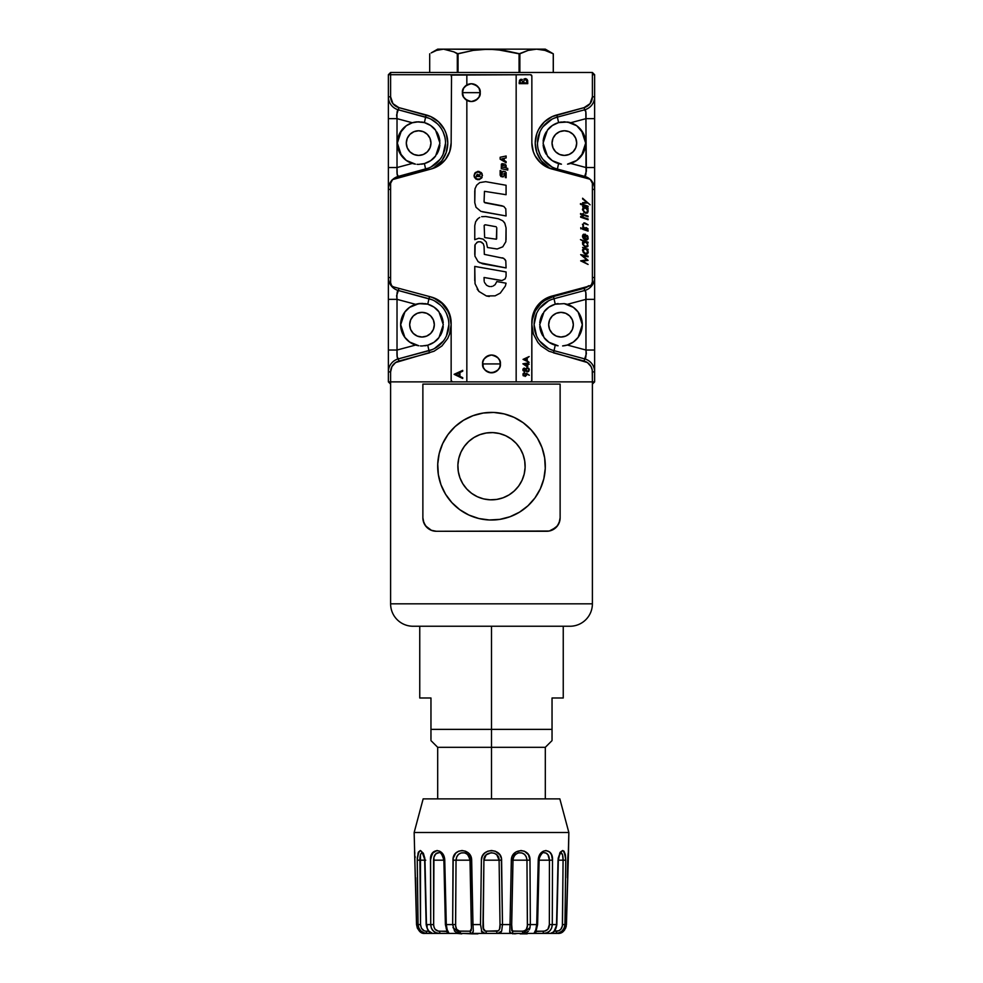<?xml version="1.0" encoding="UTF-8"?>
<svg xmlns="http://www.w3.org/2000/svg" width="983" height="983" viewBox="0 0 983 983"><rect width="100%" height="100%" fill="white"/><g stroke="black" fill="none" stroke-linecap="round" stroke-linejoin="round"><path stroke-width="1.47" d="M420.392 303.452A21.294 21.294 0 0 0 418.807 345.758L409.653 342.047L404.849 337.329L400.695 324.697L404.849 312.053L409.653 307.335L418.819 303.636L427.777 304.189L428.957 298.709L427.777 304.189A21.294 21.294 0 0 0 424.914 303.6M420.392 345.93L422.002 345.991L420.392 345.93M406.286 125.738L412.319 122.752L397.021 118.648L397.021 167.54L412.319 163.436L406.286 160.45A21.294 21.294 0 0 0 415.453 164.149L406.286 160.45L401.482 155.719L397.341 143.088L399.7 133.319L406.286 125.738A21.294 21.294 0 0 0 397.341 143.088L401.482 130.456L406.286 125.738L412.319 122.752L417.038 121.855A21.294 21.294 0 0 0 406.298 125.726M406.286 160.45L399.7 152.857L397.341 143.088A21.294 21.294 0 0 0 406.286 160.438M417.038 121.855L424.423 122.592A21.294 21.294 0 0 0 421.547 121.99M417.038 164.333L418.635 164.394L417.038 164.333M561.453 121.99A21.294 21.294 0 0 0 558.577 122.592L567.547 122.027L576.714 125.738L581.518 130.456L585.659 143.088A21.294 21.294 0 0 0 576.714 125.738L583.3 133.319L585.659 143.088L581.518 155.719L576.714 160.45L567.547 164.149A21.294 21.294 0 0 0 576.702 160.45L570.681 163.436L585.979 167.54L585.979 118.648L570.681 122.752L564.365 121.794L558.577 122.592C553.318 124.399 549.583 126.954 547.371 130.26A21.294 21.294 0 0 0 547.359 130.26L552.335 125.517L558.577 122.592L557.398 117.1L558.577 122.592M557.152 123.047A21.294 21.294 0 0 0 548.059 129.4M546.265 131.869A21.294 21.294 0 0 0 543.144 141.22M543.144 144.931A21.294 21.294 0 0 0 546.241 154.27M548.035 156.764A21.294 21.294 0 0 0 557.152 163.129M558.577 163.583A21.294 21.294 0 0 0 561.453 164.186L552.36 160.684L547.396 155.953L543.071 143.113L547.371 130.26L543.071 143.113L547.396 155.953C549.608 159.246 553.343 161.79 558.577 163.583L557.398 169.076L558.577 163.583L561.453 164.186M558.098 303.6A21.294 21.294 0 0 0 555.211 304.202L564.193 303.636L573.347 307.335L578.151 312.053L582.305 324.697L578.151 337.329L573.347 342.047L567.314 345.033L562.608 345.93A21.294 21.294 0 0 0 564.193 303.636L555.223 304.189C549.964 306.008 546.229 308.564 544.004 311.857A21.294 21.294 0 0 0 544.004 311.869L548.969 307.114L555.223 304.189L554.043 298.709L550.91 299.754M553.798 304.656A21.294 21.294 0 0 0 544.693 310.997M542.899 313.479A21.294 21.294 0 0 0 539.79 322.817M539.778 326.528A21.294 21.294 0 0 0 542.874 335.879M544.68 338.373A21.294 21.294 0 0 0 553.798 344.738M550.91 349.629L554.043 350.685L555.223 345.193A21.294 21.294 0 0 0 558.086 345.795L549.005 342.293L544.029 337.562L539.704 324.709L544.004 311.857L539.704 324.709L544.029 337.562C546.253 340.843 549.976 343.386 555.223 345.193L558.086 345.795M564.365 155.425A12.337 12.337 0 0 1 552.041 143.088A12.337 12.337 0 0 1 564.365 130.764A12.337 12.337 0 0 1 576.702 143.088A12.337 12.337 0 0 1 564.365 155.425L569.083 154.478L573.089 151.812L575.755 147.806L576.702 143.088L575.755 138.37L573.089 134.376L569.083 131.697L564.365 130.764L559.646 131.697L555.641 134.376L552.974 138.37L552.041 143.088L552.974 147.806L555.641 151.812L559.646 154.478L564.365 155.425M422.002 337.022A12.337 12.337 0 0 1 409.665 324.697A12.337 12.337 0 0 1 422.002 312.361A12.337 12.337 0 0 1 434.326 324.697A12.337 12.337 0 0 1 422.002 337.022L426.72 336.088L430.714 333.409L433.392 329.416L434.326 324.697L433.392 319.979L430.714 315.973L426.72 313.307L422.002 312.361L417.284 313.307L413.278 315.973L410.599 319.979L409.665 324.697L410.599 329.416L413.278 333.409L417.284 336.088L422.002 337.022M560.998 337.022A12.337 12.337 0 0 1 548.674 324.697A12.337 12.337 0 0 1 560.998 312.361A12.337 12.337 0 0 1 573.335 324.697A12.337 12.337 0 0 1 560.998 337.022L565.716 336.088L569.722 333.409L572.401 329.416L573.335 324.697L572.401 319.979L569.722 315.973L565.716 313.307L560.998 312.361L556.28 313.307L552.286 315.973L549.608 319.979L548.674 324.697L549.608 329.416L552.286 333.409L556.28 336.088L560.998 337.022M418.635 155.425A12.337 12.337 0 0 1 406.298 143.088A12.337 12.337 0 0 1 418.635 130.764A12.337 12.337 0 0 1 430.959 143.088A12.337 12.337 0 0 1 418.635 155.425L423.354 154.478L427.359 151.812L430.026 147.806L430.959 143.088L430.026 138.37L427.359 134.376L423.354 131.697L418.635 130.764L413.917 131.697L409.911 134.376L407.245 138.37L406.298 143.088L407.245 147.806L409.911 151.812L413.917 154.478L418.635 155.425M555.223 345.193L554.043 350.685L584.664 358.881C585.794 359.065 586.237 356.116 585.979 350.034L594.629 350.034L594.629 299.348L585.979 299.348C586.237 293.266 585.794 290.317 584.664 290.501L554.043 298.709L555.223 304.189M567.547 164.149L570.681 163.436L585.979 167.54L594.629 167.54L594.629 277.513A13.455 13.455 0 0 1 584.664 290.501L554.043 298.709A26.91 26.91 0 0 0 554.043 350.685A26.91 26.91 0 0 1 554.043 298.709L553.454 296.547L584.086 288.338L588.842 285.684M539.655 341.076L548.502 348.51M536.546 313.491L534.101 324.697L536.546 335.891M548.502 300.872L539.655 308.318M562.608 345.93L567.314 345.033L585.979 350.034L585.979 299.348L567.314 304.349L573.347 307.335L578.151 312.053L581.236 318.05L582.305 324.697L581.236 331.345L578.151 337.329L573.347 342.047L567.314 345.033L585.979 350.034L586.384 353.696L584.664 358.881A13.455 13.455 0 0 1 594.629 371.881L594.629 381.871L592.393 381.871L592.393 384.107L594.629 381.871L592.393 381.871L592.245 370.05L591.066 366.598L587.404 362.555L548.969 351.238L541.08 345.967L537.885 342.44L533.4 334.06L531.852 324.697L532.245 319.942L535.293 310.96L541.08 303.415L544.815 300.454L553.454 296.547L584.086 288.338L585.819 292.602L585.979 350.034L594.629 350.034L594.629 371.881A13.455 13.455 0 0 0 584.664 358.881L584.725 358.844M424.423 122.592L430.64 125.492L435.604 130.223C433.392 126.942 429.657 124.399 424.423 122.592L425.602 117.1L424.423 122.592L418.635 121.794L412.319 122.752L397.021 118.648L396.616 114.986L398.914 107.638A11.206 11.206 0 0 1 390.607 96.801L390.607 74.708L388.371 74.708L390.607 72.472L592.393 72.472L594.629 74.708L592.393 72.472L592.393 74.708L594.629 74.708L594.629 96.801A13.455 13.455 0 0 1 584.664 109.801L584.086 107.638L590.07 103.633L592.393 96.801A11.206 11.206 0 0 1 584.086 107.638L556.82 114.937L557.398 117.1L556.82 114.937A29.146 29.146 0 0 0 549.927 168.4L541.24 160.831L536.767 152.463L535.219 143.088L536.767 133.725L538.659 129.351L544.447 121.818L552.335 116.547L584.086 107.638L584.664 109.801A13.455 13.455 0 0 0 594.629 96.801L592.393 96.801L592.393 74.708L594.629 74.708L594.629 167.54L594.629 118.648L585.979 118.648C586.237 112.566 585.794 109.617 584.664 109.801L585.819 111.89L586.384 171.189L584.664 176.387C585.794 176.559 586.237 173.61 585.979 167.54L594.629 167.54L594.629 189.375A13.455 13.455 0 0 0 591.877 181.228A13.455 13.455 0 0 1 594.629 189.375L592.393 189.375L594.629 189.375L594.629 299.348L585.979 299.348L567.314 304.349L564.193 303.636M576.714 160.438A21.294 21.294 0 0 0 585.659 143.1L583.3 152.857L576.714 160.45M576.702 125.726A21.294 21.294 0 0 0 567.547 122.027M428.735 118.157L398.336 109.801C397.206 109.617 396.763 112.566 397.021 118.648L388.371 118.648L388.371 189.375L388.371 167.54L397.021 167.54C396.763 173.61 397.206 176.559 398.336 176.387L397.181 174.286L397.021 167.54L397.021 118.648L388.371 118.648L388.371 96.801L390.607 96.801L390.607 72.472L388.371 74.708L463.472 74.708L390.607 74.708L390.607 72.472L592.393 72.472L592.393 96.801L594.629 96.801L594.629 118.648L585.979 118.648L570.681 122.752L576.714 125.738M554.265 168.032L557.398 169.076A26.91 26.91 0 0 1 557.398 117.1L584.664 109.801L557.398 117.1A26.91 26.91 0 0 0 557.398 169.076L557.054 170.391L557.398 169.076L584.664 176.387A13.455 13.455 0 0 1 590.378 179.557A13.455 13.455 0 0 0 584.664 176.387L584.725 176.338M424.902 345.795A21.294 21.294 0 0 0 427.789 345.193L422.002 345.991L427.777 345.193L428.957 350.685L427.777 345.193C433.036 343.374 436.771 340.831 438.996 337.525L443.296 324.673L438.971 311.832C436.747 308.539 433.024 305.996 427.777 304.189L422.002 303.391L415.686 304.349L397.021 299.348L397.021 350.034C396.763 356.116 397.206 359.065 398.336 358.881L397.181 356.792L397.021 350.034L415.686 345.033L409.653 342.047L404.849 337.329L401.764 331.345L400.695 324.697L401.764 318.05L404.849 312.053L409.653 307.335L415.686 304.349L397.021 299.348L388.371 299.348L388.371 381.871L390.607 384.107L388.371 381.871L466.839 381.871L466.839 100.315L463.607 97.071L462.428 92.648C461.924 96.85 464.885 99.811 471.324 101.532C477.75 99.811 480.712 96.85 480.208 92.648L462.428 92.648A8.884 8.884 0 0 1 471.324 83.752A8.884 8.884 0 0 1 480.208 92.648C480.712 88.445 477.75 85.484 471.324 83.752C464.885 85.484 461.924 88.445 462.428 92.648L480.208 92.648A8.884 8.884 0 0 1 471.324 101.532A8.884 8.884 0 0 1 462.428 92.648L463.607 88.224L466.839 84.968L466.839 74.708L452.487 74.708A1.339 1.339 0 0 0 451.148 76.06A1.339 1.339 0 0 1 452.487 74.708L516.161 74.708L516.161 381.871L530.513 381.871L531.754 381.035L531.852 322.105A26.91 26.91 0 0 1 551.795 296.116A26.91 26.91 0 0 0 531.852 322.092L531.852 380.519L531.852 322.105L533.29 313.454L535.035 309.412L540.367 302.457L547.654 297.591L589.063 286.127A4.485 4.485 0 0 0 591.459 284.529L592.393 281.789A4.485 4.485 0 0 1 589.063 286.127L590.402 285.525M421.547 164.186A21.294 21.294 0 0 0 424.423 163.583L418.635 164.394L424.423 163.583C429.682 161.777 433.417 159.221 435.629 155.928A21.294 21.294 0 0 0 435.641 155.916L430.665 160.671L424.423 163.583L425.602 169.076L424.423 163.583M425.848 163.129A21.294 21.294 0 0 0 434.941 156.788M436.735 154.306A21.294 21.294 0 0 0 439.856 144.968M439.856 141.257A21.294 21.294 0 0 0 436.759 131.906M434.965 129.412A21.294 21.294 0 0 0 425.848 123.047M439.929 143.076L435.629 155.928L439.929 143.076L435.604 130.223L439.929 143.076M425.602 117.1L426.18 114.937L425.602 117.1A26.91 26.91 0 0 1 425.602 169.076A26.91 26.91 0 0 0 425.602 117.1L398.336 109.801A13.455 13.455 0 0 1 388.371 96.801L388.371 167.54L397.021 167.54L412.319 163.436L415.453 164.149M398.336 109.801L398.914 107.638L392.93 103.633L390.607 96.801L388.371 96.801L388.371 74.708L388.371 96.801A13.455 13.455 0 0 0 398.336 109.801L398.275 109.838M437.103 123.526L431.144 119.275M444.844 137.03L443.1 131.882M443.1 154.294L445.545 143.088M431.144 166.913L439.979 159.467M425.602 169.076L425.946 170.391L425.602 169.076L398.336 176.387L398.693 177.69L398.336 176.387A13.455 13.455 0 0 0 392.622 179.557A13.455 13.455 0 0 1 398.336 176.387L428.735 168.032M432.09 299.754L398.336 290.501C397.206 290.317 396.763 293.266 397.021 299.348L396.616 295.686L398.336 290.501A13.455 13.455 0 0 1 388.371 277.513L388.371 189.375L390.607 189.375L388.371 189.375A13.455 13.455 0 0 1 391.123 181.228A13.455 13.455 0 0 0 388.371 189.375L388.371 299.348L388.371 277.513L390.607 277.513L388.371 277.513A13.455 13.455 0 0 0 398.336 290.501L398.275 290.538M429.546 296.547L434.031 298.144L441.92 303.415L447.707 310.96L449.6 315.322L451.148 324.697L449.6 334.06L447.707 338.435L441.92 345.967L434.031 351.238L395.596 362.555L391.934 366.598L390.607 371.881L388.371 371.881A13.455 13.455 0 0 1 398.336 358.881A13.455 13.455 0 0 0 388.371 371.881L388.371 350.034L397.021 350.034L415.686 345.033L418.807 345.758M429.202 344.738A21.294 21.294 0 0 0 438.307 338.385M427.777 304.189L433.995 307.101L438.971 311.832L443.296 324.673L438.996 337.525L434.031 342.268L427.777 345.193M440.101 335.916A21.294 21.294 0 0 0 443.21 326.565M443.222 322.854A21.294 21.294 0 0 0 440.126 313.516M438.32 311.021A21.294 21.294 0 0 0 429.202 304.656M397.021 350.034L397.021 299.348L388.371 299.348L388.371 350.034L397.021 350.034M429.546 352.848L428.957 350.685A26.91 26.91 0 0 0 428.957 298.709L429.534 296.559L428.957 298.709A26.91 26.91 0 0 1 428.957 350.685L429.546 352.848L398.914 361.056L398.336 358.881L432.09 349.629M440.47 305.135L434.498 300.872M448.211 318.627L446.454 313.491M446.454 335.891L448.899 324.697M434.498 348.51L443.345 341.076M426.18 114.937A29.146 29.146 0 0 1 433.073 168.4L441.76 160.831L446.233 152.463L447.781 143.088L446.233 133.725L444.341 129.351L438.553 121.818L430.665 116.547L398.914 107.638L426.18 114.937M531.852 143.002A26.91 26.91 0 0 0 551.795 168.978A26.91 26.91 0 0 1 531.852 142.99L531.852 76.06A1.339 1.339 0 0 0 530.513 74.708L451.541 75.101L451.148 142.99A26.91 26.91 0 0 1 431.205 168.978L392.598 179.57A4.485 4.485 0 0 0 390.607 183.305L390.607 282.686L391.541 285.426A4.485 4.485 0 0 0 393.937 287.024L431.205 297.013L439.192 300.626L442.633 303.354L447.965 310.309L449.71 314.351L451.148 323.002A26.91 26.91 0 0 0 431.205 297.013A26.91 26.91 0 0 1 451.148 323.002L451.148 380.519L452.487 381.871L390.607 381.871L390.607 603.82L390.607 381.871L388.371 381.871L388.371 371.881L390.607 371.881L390.607 381.871L390.607 371.881A11.206 11.206 0 0 1 398.914 361.056L398.336 358.881L428.957 350.685M398.336 290.501L398.914 288.351L398.336 290.501L428.957 298.709M522.329 381.871L592.393 381.871L592.393 371.881L594.629 371.881L594.629 381.871L592.393 384.107L592.393 603.82L592.393 381.871L522.329 381.871M587.981 286.409A11.206 11.206 0 0 1 584.086 288.338L584.664 290.501A13.455 13.455 0 0 0 594.629 277.513L592.393 277.513L594.629 277.513L594.629 371.881L592.393 371.881A11.206 11.206 0 0 0 584.086 361.056L553.454 352.848L554.043 350.685L553.454 352.848M584.664 176.387L584.307 177.69L584.664 176.387L557.398 169.076M543.021 159.467L551.856 166.913M538.156 149.158L539.9 154.294M539.9 131.882L537.455 143.088M551.856 119.275L543.021 126.709M557.398 117.1L554.265 118.157M553.454 296.547L554.043 298.709M554.043 350.685L584.664 358.881L584.086 361.056L584.664 358.881M484.066 246.291L484.336 254.376L503.751 258.357L505.79 260.802L506.073 267.929L482.567 263.788L478.143 261.711L474.912 256.121L475.121 244.509L477.627 242.002L480.318 241.732L483.28 243.71L484.066 246.291M500.384 363.931L482.616 363.931C482.1 368.134 485.074 371.095 491.5 372.815C497.926 371.095 500.9 368.134 500.384 363.931C500.9 359.729 497.926 356.768 491.5 355.035C485.074 356.768 482.1 359.729 482.616 363.931A8.884 8.884 0 0 1 491.5 355.035A8.884 8.884 0 0 1 500.384 363.931A8.884 8.884 0 0 1 491.5 372.815A8.884 8.884 0 0 1 482.616 363.931L500.384 363.931L499.708 367.335L497.791 370.21L494.904 372.139L489.767 372.643L485.209 370.21L483.292 367.335L482.776 362.199L484.103 358.992L488.096 355.711L491.5 355.035L494.904 355.711L497.791 357.64L499.708 360.528L500.384 363.931M582.6 203.432L582.6 202.682L586.826 202.24L582.6 198.222L590.095 204.783L587.674 202.903L582.6 203.432M586.826 202.24L582.6 198.971M580.474 204.329L580.474 203.628L588.092 206.209L588.092 206.922L580.474 204.329L588.092 206.922M583.14 243.133L583.828 241.978L585.376 241.916L583.189 243.821M584.492 245.799L583.324 244.288M587.527 244.362L586.888 246.18L587.576 245.013M580.474 239.606L583.607 241.363L582.514 242.592L582.698 244.386L585.327 246.966L588.018 246.143L587.146 242.568L588.092 242.887L588.092 242.187L580.474 239.606L588.092 242.187M586.888 246.18L584.91 246.069M585.376 241.916L587.392 243.895M592.393 281.789L592.393 183.305A4.485 4.485 0 0 0 590.39 179.57L589.063 178.967A4.485 4.485 0 0 1 592.393 183.305L590.402 179.57L591.459 180.565M551.795 168.978L589.063 178.967L547.654 167.503L540.367 162.637L535.035 155.683L533.29 151.64L531.852 142.99L531.852 76.06L530.513 74.708A1.339 1.339 0 0 1 531.852 76.06M451.148 142.99L449.71 151.64L445.582 159.369L439.192 165.365L431.205 168.978A26.91 26.91 0 0 0 451.148 143.002M431.205 297.013L393.937 287.024A4.485 4.485 0 0 1 390.607 282.686L390.607 183.305A4.485 4.485 0 0 1 393.937 178.967L431.205 168.978M391.541 180.565L392.598 179.57L390.607 183.305L390.607 282.686M392.598 286.422L393.937 287.024M582.6 247.409L583.607 248.453L582.464 249.965L583.324 252.57L585.573 254.13L587.564 253.798L588.203 251.869L587.146 249.657L588.092 249.977L588.092 249.277L582.6 247.409M585.352 253.356L583.324 251.378L584.062 248.957L586.237 249.449L587.392 250.984L587.121 253.11L585.352 253.356M588.215 252.484L585.819 254.192M585.942 254.204L587.773 253.602M586.261 235.342L587.969 236.682L587.846 239.422L585.856 240.049L583.693 238.857L582.526 236.817L583.042 234.556L585.401 234.273L585.401 239.213L587.502 238.451L586.532 235.601M584.787 234.851L583.128 236.338L584.787 238.93L584.787 234.851L584.787 238.93M585.168 234.2L585.401 239.213L586.151 239.348M582.6 228.548L588.092 230.415L588.092 231.128L582.6 229.26L582.6 228.548L588.092 230.415M588.092 231.128L582.6 229.26M466.839 74.708L466.839 84.968L471.287 83.752L475.747 84.931L479.016 88.187L480.208 92.648L479.016 97.096L475.747 100.352L471.287 101.532L466.839 100.315L466.839 381.871L530.513 381.871M533.29 313.454L535.035 309.412M551.795 296.116L589.063 286.127M540.367 162.637L535.035 155.683M527.195 358.058L527.195 360.835L527.195 358.058L529.161 356.559L523.042 359.385L529.161 362.371L527.195 360.835M526.851 367.789L525.745 368.883L524.148 368.047M528.952 368.502L529.309 369.989L528.805 368.318M527.81 371.82L528.817 371.242M526.888 371.771L525.745 370.652L527.281 371.857M524.652 371.525L523.116 370.702L524.455 371.549L525.745 370.652M522.907 370.087L523.116 370.702M523.325 368.551L522.907 369.424M526.519 373.97L529.309 375.236L526.556 373.343M526.446 375.322L525.119 376.452L526.532 374.978M522.907 374.916L523.411 375.911M523.423 373.196L524.762 372.643L523.017 373.81M583.349 226.422L582.6 227.048L588.092 228.916L586.077 227.528M582.452 224.235L583.14 226.151M584.824 223.03L583.914 222.834M585.155 223.829L588.092 224.824L585.266 223.166M583.767 223.596L583.116 224.382L583.988 223.583M583.558 225.93L583.14 224.96M580.916 228.916L580.72 227.724L581.494 228.412L580.916 228.916M587.244 235.502L587.773 236.264M588.215 238.304L586.888 240.024M585.094 239.815L583.066 238.095M582.464 235.834L583.742 234.163M586.532 239.311L587.429 238.636M587.576 253.786L586.335 254.241M584.75 253.811L583.324 252.57M519.196 81.982L519.196 83.653L527.76 83.653L527.625 80.336M520.376 79.476L519.405 80.545M522.366 79.512L521.076 79.279M525.327 78.603L523.951 79.045M587.576 246.696L585.819 247.102M584.75 246.721L582.698 244.386M582.722 242.064L583.472 241.413M587.146 208.801L588.055 210.325L587.146 208.801L588.092 209.121L588.092 208.421L582.6 206.553L583.386 207.696M587.576 212.942L585.573 213.274L587.564 212.942L588.203 211.013M582.464 209.711L584.75 212.955M516.161 381.871L516.161 74.708L530.513 74.708M454.121 374.326L462.698 378.492L462.698 377.656L459.946 376.354L459.946 372.471L462.698 371.205L462.698 370.37L454.121 374.326L462.698 370.37M459.073 375.936L455.793 374.388L459.073 372.876L459.073 375.936L459.073 372.876L455.793 374.388L459.073 375.936M449.71 151.64L447.965 155.683M442.633 303.354L447.965 310.309M451.148 323.002L451.148 380.519M459.946 372.471L459.946 376.354M474.764 202.633L476.005 207.278L480.884 211.37L506.073 215.953L505.79 208.826L503.751 206.381L485.024 202.805L484.066 201.65L484.472 191.329L506.073 194.708L506.073 185.271L485.676 181.671L479.765 182.58L476.681 185.173L474.986 188.81L474.764 202.633L474.764 190.825M482.444 211.787L506.073 215.953M474.863 177.051L476.878 179.017L474.064 175.662M479.679 179.017L481.695 177.051L479.679 179.017L476.878 179.017M482.137 177.235L479.09 179.705L481.744 177.948L482.002 175.662L481.695 177.051M477.468 179.705L474.42 177.235L475.969 179.09L479.09 179.705M474.986 188.81L476.681 185.173M484.336 202.4L502.227 205.828M506.073 271.935L506.073 276.272L506.073 271.935L474.764 266.418L475.035 283.694L478.954 291.459L477.173 289.125M501.047 280.487L484.066 277.489L501.981 280.548L505.188 278.877L506.073 276.272M484.164 281.298L484.066 277.489M486.56 285.242L488.649 286.311L486.56 285.242L484.484 282.428M489.804 286.544L488.649 286.311M492.139 286.385L490.972 286.569M489.301 296.461L486.401 295.969L495.1 295.834L500.286 293.118L505.348 286.041L506.073 283.19L496.82 281.556L495.149 284.628L493.245 285.979M505.323 173.536L505.323 177.567L506.134 177.726L506.134 172.578M504.058 173.254L504.033 175.601L504.058 173.254L505.25 173.327M502.989 176.928L500.925 176.535L500.15 175.158L500.925 176.535L503.529 176.657M500.961 174.728L500.961 170.698L500.15 170.526L500.15 175.158M502.006 175.171L501.219 175.035M502.252 174.863L502.35 171.742L502.141 175.109M503.001 171.226L505.36 171.632L502.608 171.411M476.522 176.51L477.173 174.36L478.635 175.343L480.048 174.507L478.635 175.748L480.048 176.51L476.522 176.51L476.522 175.343M502.03 163.62L504.857 164.124L501.379 164.149L501.293 168.695L507.744 170.071L507.744 168.412L506.134 168.068L506.134 165.709L506.134 168.068M506.036 165.169L504.857 164.124M504.193 158.337L504.193 160.364L506.134 161.617L506.134 162.748L500.163 159.197L500.163 157.255L506.147 156.002L506.134 157.931L504.193 158.337L504.193 160.364M474.764 254.474L474.85 245.381M476.829 242.432L478.5 241.732M480.318 241.732L481.989 242.432M502.227 257.804L503.751 258.357M504.979 259.401L505.79 260.802M506.073 267.929L479.483 262.658M486.315 242.101L483.132 239.127L486.315 242.101L487.482 247.519L497.177 248.994L502.755 246.831L505.852 241.72L506.073 227.909L506.073 239.705M474.764 239.692L474.764 225.672L474.764 239.692L478.868 238.242L483.132 239.127M476.681 220.008L478.082 218.545L475.637 221.74L474.764 225.672M479.765 217.415L478.082 218.545M485.676 216.506L498.393 218.754L485.676 216.506L481.658 216.69M503.898 221.937L504.82 223.264L502.755 220.782L498.393 218.754M481.695 174.077L478.279 171.841L475.674 172.897L474.064 175.478L475.33 172.553L478.279 171.361L481.228 172.553L482.493 175.478L480.884 172.897M474.764 266.418L474.764 280.769M478.954 291.459L486.401 295.969M527.134 79.439L525.844 78.652M520.081 81.847L520.081 82.891L522.821 82.891L520.081 82.891L520.302 80.631L521.727 80.09L522.821 82.375M523.718 81.577L523.706 82.891L526.888 82.891L523.706 82.891L523.988 80.25L525.536 79.39L526.888 81.798M588.092 264.439L582.735 261.183L588.092 260.348L582.772 255.727L588.092 256.809L588.092 256.072L580.658 254.622L586.753 259.795L580.658 260.864L588.092 264.439M496.661 238.82L496.771 227.773L496.354 239.213L485.024 237.64M484.926 224.824L484.164 225.451L485.43 224.8L496.194 226.766M526.102 369.743L526.863 368.379L528.35 368.736M527.601 371.304L526.102 369.891M506.073 227.909L504.82 223.264M484.644 237.505L484.164 225.451M580.56 214.257L580.56 213.544L582.6 214.245L583.202 213.323L583.202 214.454L588.092 216.113L588.092 216.813L583.202 215.154L583.202 216.125L580.56 214.257M524.455 370.996L523.521 369.571L524.664 368.588L525.45 369.977L524.209 370.96M528.608 369.227L528.621 370.333M526.569 360.54L524.234 359.434L526.569 358.353L526.569 360.54M522.882 363.808L527.748 362.997L529.161 364.251L527.748 364.251L527.748 367.151L522.882 363.808M527.121 364.251L524.455 364.251L527.121 366.069L527.121 364.251M525.463 369.633L525.192 368.957M524.725 373.196L525.942 374.511L524.59 375.936L523.521 374.314L524.725 373.196M580.658 217.194L580.658 216.457L588.092 218.976L588.092 219.725L580.658 217.194M583.103 207.868L582.452 209.391M585.352 212.5L583.324 210.522L584.062 208.101L585.819 208.347L587.392 210.129L587.121 212.254L585.352 212.5M584.59 208.003L583.177 209.17M586.888 212.414L587.576 211.247M505.459 167.675L502.19 167.233M505.483 166.176L505.483 167.54M501.969 165.414L505.409 165.967M502.006 167.122L501.932 165.549M474.162 176.461L474.42 177.235M474.064 175.478L474.814 173.18M477.468 171.435L479.09 171.435M481.744 173.18L482.137 173.893M479.679 172.111L476.878 172.111M475.674 172.897L474.863 174.077M503.382 158.509L501.846 158.841L503.382 159.836L503.382 158.509M477.173 174.36L477.984 174.36M478.635 175.748L480.048 176.117M478.279 175.343L477.308 174.691L476.878 176.117L478.279 176.117L478.279 175.343M584.59 248.859L583.177 250.026M586.888 253.27L587.576 252.103M584.148 234.863L583.349 235.453M583.238 235.711L583.128 236.338M431.5 530.378L425.528 525.856L423.206 520.793L422.874 517.82L423.894 522.968L426.806 527.33L431.181 530.255L436.329 531.275L549.3 531.017L556.194 527.33L559.106 522.968L560.126 517.82L559.806 520.769L557.472 525.844L551.512 530.378M433.773 531.029L432.95 530.845M550.075 530.832L549.227 531.029M413.032 626.245A22.425 22.425 0 0 1 390.607 603.82L592.393 603.82L390.607 603.82A22.425 22.425 0 0 0 413.032 626.245L569.968 626.245A22.425 22.425 0 0 0 592.393 603.82A22.425 22.425 0 0 1 569.968 626.245M422.874 384.107L422.874 517.82L422.874 384.107L560.126 384.107L422.874 384.107M560.126 517.82L560.126 384.107L560.126 517.82A13.455 13.455 0 0 1 546.671 531.275L436.329 531.275A13.455 13.455 0 0 1 422.874 517.82M569.587 626.245L568.469 626.245M566.589 626.245L413.413 626.245M432.667 530.771L433.859 531.041M543.009 49.469L553.306 53.807L545 50.403L536.558 49.15L528.129 50.403L519.86 53.807L504.046 50.416L488.563 49.15L473.192 50.391L457.316 53.807L453.913 51.878L458.053 53.807L473.192 50.391L488.563 49.15L443.505 49.15L453.913 51.878L443.505 49.15L496.317 49.469L519.073 53.807L528.129 50.403L536.558 49.15L545 50.403L553.306 53.807L545.307 49.15L488.563 49.15L545.233 49.15M437.767 49.15L443.505 49.15L437.693 49.15L431.181 52.91L436.526 50.403L443.505 49.15L436.526 50.403L431.181 52.91M429.694 72.472L429.694 53.807L429.694 72.472M553.306 53.807L553.306 72.472L553.306 53.807M553.257 53.807L553.257 72.472L553.257 53.807M519.86 53.807L519.86 72.472L519.86 53.807M519.073 53.807L519.073 72.472L519.073 53.807M458.053 53.807L458.053 72.472L458.053 53.807M457.316 53.807L457.316 72.472L457.316 53.807M522.022 480.343A33.631 33.631 0 0 0 524.185 474.15M524.725 461.027L523.079 454.637L524.725 461.027L525.106 467.601L524.185 474.138A33.631 33.631 0 0 0 505.667 435.702M505.631 435.69A33.631 33.631 0 0 0 492.913 432.606L499.425 433.528L505.643 435.702L511.332 439.045L516.247 443.431L520.216 448.703L516.247 443.431M492.876 432.606A33.631 33.631 0 0 0 479.95 434.633L486.315 432.987L479.925 434.633L473.99 437.496A33.631 33.631 0 0 0 468.744 441.453M479.913 434.633A33.631 33.631 0 0 0 473.99 437.496L468.731 441.465A33.631 33.631 0 0 0 464.345 446.368M460.978 452.082A33.631 33.631 0 0 0 458.815 458.275L460.99 452.057A33.631 33.631 0 0 1 505.643 435.702A33.631 33.631 0 0 1 522.01 480.355A33.631 33.631 0 0 1 477.357 496.722A33.631 33.631 0 0 1 460.99 452.057L464.332 446.38A33.631 33.631 0 0 0 461.002 452.045M540.318 488.846A53.807 53.807 0 0 1 468.866 515.031A53.807 53.807 0 0 1 442.682 443.579A53.807 53.807 0 0 0 468.866 515.031A53.807 53.807 0 0 0 540.318 488.846A53.807 53.807 0 0 0 514.134 417.394A53.807 53.807 0 0 0 442.682 443.579A53.807 53.807 0 0 1 514.134 417.394A53.807 53.807 0 0 1 540.318 488.846L543.796 478.893L545.258 468.449L544.668 457.918L542.026 447.695L537.443 438.197L531.09 429.78L523.226 422.751L514.134 417.394L504.181 413.917L493.736 412.442L483.206 413.044L472.995 415.686L463.484 420.269L455.068 426.61L448.039 434.486L442.682 443.579L439.204 453.532L437.742 463.976L438.332 474.506L440.974 484.717L445.557 494.216L451.91 502.645L459.774 509.673L468.866 515.031L478.819 518.508L489.264 519.97L499.794 519.38L510.005 516.739L519.515 512.155L527.932 505.803L534.961 497.939L540.318 488.846M462.784 483.722L459.921 477.775L458.275 471.398L457.894 464.812A33.631 33.631 0 0 0 458.275 471.398L459.921 477.775A33.631 33.631 0 0 0 462.784 483.71L466.753 488.981A33.631 33.631 0 0 0 471.656 493.368L466.753 488.981L462.784 483.722A33.631 33.631 0 0 0 466.741 488.969M490.124 499.806A33.631 33.631 0 0 0 496.685 499.438L503.075 497.791L496.685 499.438A33.631 33.631 0 0 0 503.05 497.791L509.01 494.928L514.269 490.959A33.631 33.631 0 0 0 521.998 480.38M458.815 458.299A33.631 33.631 0 0 0 457.894 464.799M458.275 471.398A33.631 33.631 0 0 0 459.921 477.763M471.68 493.38A33.631 33.631 0 0 0 477.333 496.71M477.369 496.722A33.631 33.631 0 0 0 490.087 499.806L483.575 498.897L477.357 496.722L471.668 493.368M503.087 497.779A33.631 33.631 0 0 0 514.256 490.972M438.332 474.506L440.974 484.717L445.557 494.216M499.794 519.38L510.005 516.739L519.515 512.155M544.668 457.918L542.026 447.695L537.443 438.197M483.206 413.044L472.995 415.686L463.484 420.269M524.185 474.138L522.01 480.355L518.668 486.044L514.269 490.959L509.01 494.928M496.685 499.438L490.099 499.806M457.894 464.812L458.815 458.287M464.332 446.38L468.731 441.465L473.99 437.496M486.315 432.987L492.901 432.606M520.216 448.703L523.079 454.637M552.041 739.744L552.041 729.374L491.5 729.374L491.5 626.245L491.5 729.374L552.041 729.374L552.041 697.991L563.247 697.991L563.247 626.245M419.753 626.245L419.753 697.991L430.959 697.991L430.959 729.374L491.5 729.374L491.5 747.313L545.307 747.313L491.5 747.313L491.5 798.884L491.5 747.313L437.693 747.313L491.5 747.313L491.5 729.374L430.959 729.374L430.959 739.621M552.028 736.144L552.041 737.447M552.041 729.374L552.041 697.991L563.247 697.991M430.959 737.275L430.972 735.923M430.959 740.592L437.693 747.313L437.693 798.884M430.959 733.822L430.959 737.397M419.753 697.991L430.959 697.991L430.959 729.374M552.041 737.397L552.041 733.822M437.017 850.516L439.782 851.217L442.276 853.269L444.549 858.245L446.294 924.585L452.659 924.585L453.2 858.257L455.657 853.269L458.557 851.217L462.022 850.516L465.561 851.217L468.67 853.269L471.435 858.245L472.983 924.585L480.503 924.585L481.4 860.174L482.235 856.414L484.459 853.269L487.703 851.217L491.5 850.516L495.297 851.217L499.806 854.731L501.367 858.245L502.497 924.585L510.017 924.585L511.332 860.174L512.168 856.414L515.792 852.089L520.978 850.516L524.443 851.217L528.461 854.731L529.984 860.174L530.341 924.585L536.706 924.585L538.451 858.257L539.716 854.731L543.218 851.217L545.97 850.516L549.718 852.089L551.475 854.731L552.52 860.174L552.274 924.585L556.525 924.585L558.184 858.257L560.347 852.089L562.669 850.516L564.021 851.217L565.372 854.731L565.766 860.174L564.942 924.585L566.441 924.585L568.85 832.515L414.15 832.515L423.157 798.884L414.15 832.515L416.559 924.585L418.058 924.585L417.259 858.257L418.426 852.089L420.331 850.516L423.366 853.269L424.816 858.245L426.475 924.585L430.726 924.585L430.591 858.257L433.282 852.089L437.03 850.516L432.311 853.269L430.48 860.174L430.726 924.585L433.65 924.585L433.945 857.151L433.564 860.174L443.874 860.174L433.564 860.174C433.786 855.333 435.58 852.851 438.934 852.728L435.862 853.748L433.945 857.164L434.609 855.407M424.164 930.766L421.437 928.235L420.515 924.585L419.913 860.174L424.656 860.174L417.234 860.174L418.058 924.585L416.559 924.585L414.15 832.515L568.85 832.515L559.843 798.884L568.85 832.515L568.53 850.516L566.441 924.585L564.942 924.585L565.766 860.174L563.087 860.174L562.374 925.851L560.838 929.291L558.836 930.766L554.105 931.196L556.562 931.196A2.236 1.192 90 0 1 555.37 933.408A2.236 1.192 -90 0 0 556.562 931.196L558.836 930.766M528.412 931.159L526.077 932.867L522.895 933.408L522.391 931.196L512.192 931.061L511.688 924.585L502.497 924.585L501.6 860.174C501.895 847.641 481.105 847.641 481.4 860.174L480.503 924.585L472.983 924.585L471.668 860.174C471.582 847.641 452.377 847.641 453.016 860.174L452.659 924.585L455.584 924.585L456.038 860.174L456.69 856.943L458.508 854.362L461.187 852.912L464.259 852.863A7.618 7.618 0 0 1 470.267 860.174A7.618 7.618 0 0 0 464.259 852.863C467.785 853.883 469.714 856.328 470.058 860.174L471.349 925.851M454.588 931.159L452.659 924.585L446.294 924.585L444.758 860.174C444.291 847.641 429.596 847.641 430.48 860.174M447.756 931.159L446.958 931.159M425.725 860.174L424.656 860.199L426.155 924.598L427.04 924.585L427.15 928.149L428.797 931.073L432.557 933.408A2.236 2.187 90 0 1 432.385 933.395M433.736 925.851L433.65 924.585L426.475 924.585L424.963 860.174L422.346 852.716L420.835 853.871M421.916 852.753L421.265 853.195L421.916 852.753M436.796 853.109L435.051 854.669L437.312 852.888M470.058 860.174L456.038 860.174L470.058 860.174L471.459 928.321L470.12 931.196A2.236 1.892 90 0 0 472.024 933.408L485.049 933.408A2.236 1.29 -90 0 0 486.352 931.196A2.236 1.29 90 0 1 485.049 933.408L482.776 932.867L481.326 931.073L485.049 933.408L550.443 933.408L553.183 932.142L555.125 929.734L556.845 924.598L558.344 860.186C559.671 854.03 560.494 851.536 560.802 852.679L562.522 854.792L563.087 860.174L565.766 860.174C564.07 847.641 561.49 847.641 558.037 860.174L563.087 860.174L558.037 860.174L556.525 924.585L552.274 924.585L552.52 860.174C553.404 847.641 538.709 847.641 538.242 860.174L536.706 924.585L530.341 924.585L529.984 860.174L526.962 860.174L527.367 925.851L526.36 929.291L524.713 930.766L522.391 931.196L512.88 931.196L511.541 928.628L512.942 860.174L526.962 860.174L511.332 860.174L510.017 924.585L511.701 924.598L512.942 860.174C513.298 856.316 515.227 853.883 518.741 852.863L521.826 852.912L524.504 854.362L526.31 856.943L526.962 860.174L527.416 924.585L530.341 924.585L527.416 924.585C527.638 928.616 525.954 930.827 522.391 931.196L522.895 933.408L530.034 927.596L529.309 929.734M549.264 925.851L549.35 924.585L552.274 924.585L549.35 924.585L549.436 860.174L552.52 860.174L549.436 860.174C549.214 855.333 547.42 852.851 544.066 852.728L546.204 853.109L547.949 854.669L549.436 860.174L539.126 860.174L549.436 860.174L549.35 924.585L547.9 929.291L544.693 931.098L535.956 931.491L537.615 924.598L536.706 924.585L537.615 924.598L539.126 860.199L538.242 860.174L539.126 860.199C538.881 857.815 542.26 851.561 544.054 852.728M560.654 852.716C562.313 853.011 563.124 855.505 563.087 860.174L562.485 924.585L564.942 924.585L562.485 924.585C562.202 928.616 560.236 930.827 556.562 931.196L557.693 931.098M483.906 860.174L486.167 854.878L491.131 852.716L494.4 853.269L496.845 854.878L499.094 860.174L483.906 860.174C483.562 850.516 499.45 850.541 499.094 860.174L501.6 860.174L499.094 860.174L500.015 924.585L502.497 924.585L500.015 924.585L499.524 929.291L498.455 930.766L486.352 931.196C483.82 931.184 482.702 928.984 482.985 924.585L483.906 860.174L499.094 860.174L500.015 924.585C500.445 928.616 499.327 930.827 496.648 931.196L485.369 931.098L483.218 928.235L483.906 860.174M502.497 924.585L501.674 931.073L500.224 932.867L497.951 933.408A2.236 1.29 -90 0 1 496.648 931.196A2.236 1.29 90 0 0 497.951 933.408L501.686 931.048M509.685 931.073L510.976 933.408L509.735 932.142L510.017 924.585M452.979 927.62L460.105 933.408L472.024 933.408A2.236 1.892 -90 0 1 470.12 931.196L459.393 931.098L460.609 931.196L460.105 933.408L510.976 933.408A2.236 1.892 -90 0 0 512.88 931.196A2.236 1.892 90 0 1 510.976 933.408L533.941 933.408L535.809 929.734L536.706 924.585M511.701 924.598L513.003 860.186C513.421 856.353 515.338 853.908 518.741 852.863C523.644 852.458 526.384 854.891 526.962 860.174L529.984 860.174C530.623 847.641 511.418 847.641 511.332 860.174L512.942 860.174M530.341 924.585L529.898 928.149M536.251 930.225L537.615 924.598M533.941 933.408A2.236 2.212 -90 0 0 536.153 931.196A2.236 2.212 90 0 1 533.941 933.408L543.058 933.408L543.439 931.196L536.153 931.196M537.308 924.585L539.126 860.199M549.35 924.585C549.325 928.616 547.347 930.827 543.439 931.196L543.058 933.408C548.76 933.186 551.832 930.25 552.274 924.585L551.598 928.149L549.669 931.073L546.646 932.867L543.058 933.408L555.37 933.408C560.961 933.186 564.156 930.25 564.942 924.585L564.156 928.149L561.993 931.073L558.836 932.867L555.37 933.408L559.302 933.285L563.578 931.073L565.643 928.149L566.441 924.585C565.114 930.754 562.288 933.69 557.963 933.408M550.615 933.395A2.236 2.187 -90 0 1 550.443 933.408C553.81 933.064 555.936 930.139 556.845 924.598L554.203 931.085M567.769 858.245L568.149 853.342M550.21 933.408L557.091 933.285M559.88 852.814L562.669 850.516L559.634 853.269M562.522 854.78L561.735 853.195M548.256 932.142L549.657 931.073M549.055 857.151L547.936 854.657L545.688 852.888M547.9 929.291L548.551 928.235M544.693 931.098L545.921 930.766M548.465 928.419L548.772 927.743M527.367 925.851L527.416 924.585M526.36 929.291L526.863 928.235M522.391 931.196L524.713 930.766M512.204 931.073L512.88 931.196M511.578 929.758L511.762 930.594L511.578 929.758M484.41 930.668L486.352 931.196M484.545 930.766L485.369 931.098M483.144 913.244L483.501 929.328M483.058 927.08L483.476 929.291M500.003 925.851L500.015 924.585M499.524 929.291L499.782 928.235M497.631 931.098L496.648 931.196M455.633 925.826L456.038 860.174L453.016 860.174L456.038 860.174C456.616 854.891 459.356 852.445 464.259 852.863C466.52 852.556 468.436 854.989 469.997 860.186L471.668 860.174L469.997 860.186L471.299 924.598L472.983 924.585L471.299 924.598L471.459 928.628M455.793 893.203L455.584 924.585L452.659 924.585M437.079 930.766L438.307 931.098L435.1 929.291L433.995 927.08M417.984 853.256L420.331 850.516L423.366 853.269M425.307 931.098L426.438 931.196A2.236 1.192 90 0 0 427.63 933.408A2.236 1.192 -90 0 1 426.438 931.196L428.649 931.196L426.438 931.196C423.083 931.184 421.105 928.984 420.515 924.585L418.058 924.585L420.515 924.585L420.478 854.78M424.963 860.174C421.51 847.641 418.93 847.641 417.234 860.174L419.913 860.174C419.876 855.493 420.687 853.011 422.346 852.716M438.946 852.728C440.531 851.917 442.178 854.399 443.874 860.199L444.758 860.174L443.874 860.199L445.385 924.598L447.044 931.491L438.307 931.098M446.159 928.235L446.442 929.291M443.874 860.199L445.766 925.851M446.294 924.585L447.191 929.721L449.059 933.408A2.236 2.212 -90 0 1 446.847 931.196L439.561 931.196C435.948 931.184 433.982 928.984 433.65 924.585L433.564 860.174M459.393 931.098L456.64 929.291L455.633 925.851M471.447 928.235L471.14 930.766M472.024 933.408L473.315 931.061L472.651 933.285L469.616 933.408M470.12 931.196L460.609 931.196C457.279 931.184 455.608 928.984 455.584 924.585M446.847 931.196A2.236 2.212 90 0 0 449.059 933.408L460.105 933.408L460.609 931.196M414.568 851.217L416.534 924.598L417.357 928.149L419.409 931.073L423.685 933.285L427.63 933.408L424.164 932.867L421.007 931.073L418.844 928.149L418.058 924.585C418.844 930.25 422.039 933.186 427.63 933.408L439.942 933.408L436.354 932.867L433.343 931.073L431.402 928.149L430.726 924.585C431.181 930.25 434.253 933.186 439.942 933.408L439.561 931.196L439.942 933.408L460.105 933.408L456.935 932.867L454.515 931.073M425.909 933.285L423.698 933.285M432.213 929.721L434.732 932.142M480.503 924.585L481.94 932.142M499.757 928.419L499.868 927.743M501.047 932.142L501.674 931.073M526.802 928.419L527.023 927.743M415.625 877.745L416.534 924.598C418.119 930.987 420.945 933.924 425.037 933.408L425.909 933.408M426.008 933.408L431.451 933.408M426.155 924.598C427.544 930.876 429.682 933.813 432.557 933.408L449.059 933.408M555.37 933.408L556.992 933.408M513.384 933.408L510.976 933.408M472.983 924.585L473.315 931.073M414.838 853.269L414.691 852.089M549.718 852.089L545.97 850.516M566.171 926.736L568.432 851.217M559.843 798.884L423.157 798.884L559.843 798.884M523.792 933.85L527.171 933.85L523.792 933.85M525.917 933.85L525.254 933.85L525.917 933.85M461.777 933.85L456.923 933.408L464.787 933.408M472.307 933.408L466.151 933.408M474.629 933.85L472.307 933.85L474.629 933.408M462.305 933.408L472.307 933.85M514.588 933.408L512.794 933.85L514.588 933.408M517.734 933.408L514.588 933.85L517.734 933.408M476.927 933.408L476.276 933.408M473.843 933.85L477.935 933.85M520.142 933.85L523.361 933.85L520.142 933.85M522.084 933.85L521.248 933.85L522.084 933.85M552.041 740.592L545.307 747.313L545.307 798.884M568.506 850.823L567.719 860.186L568.506 850.823M567.719 860.186L567.375 877.745M563.935 930.741L564.734 929.771M415.17 857.385L415.121 856.537M415.121 856.623L415.182 857.508M423.796 933.297L424.975 933.395"/></g></svg>
